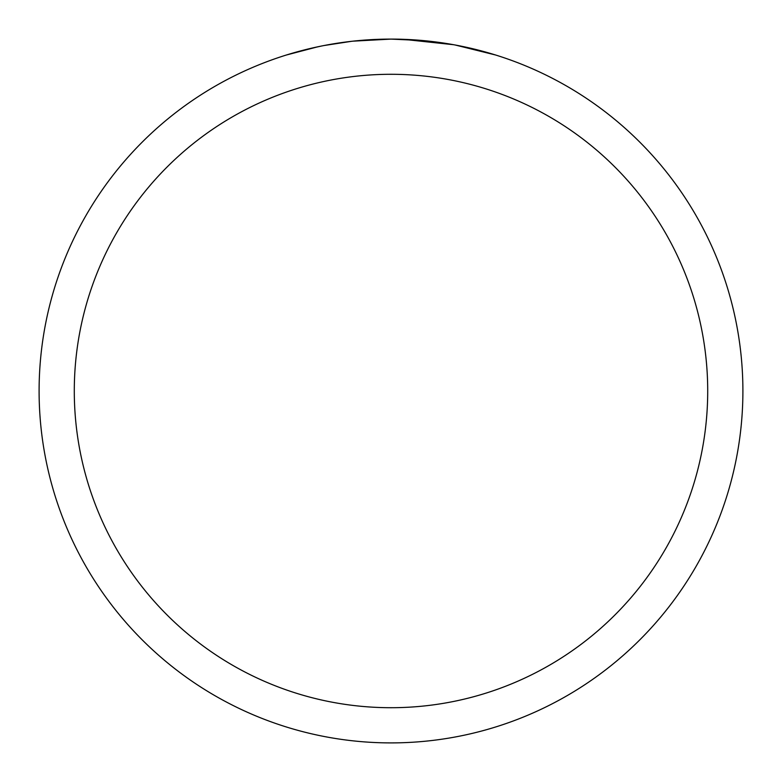 <?xml version="1.0" encoding="UTF-8"?>
<svg xmlns="http://www.w3.org/2000/svg" width="782" height="782" viewBox="0 0 782 782"><rect width="100%" height="100%" fill="white"/><g stroke="black" fill="none" stroke-linecap="round" stroke-linejoin="round"><path stroke-width="1.17" d="M386.816 39.129L352.965 41.163L391 39.1L423.541 40.605M428.516 41.104L435.818 41.964M391 39.1A351.9 351.9 0 0 1 742.9 391A351.9 351.9 0 0 1 391 742.9A351.9 351.9 0 0 1 39.1 391A351.9 351.9 0 0 1 391 39.1M455.173 45.004L495.573 54.994M453.511 44.701L403.238 39.315M391 74.29A316.71 316.71 0 0 1 707.71 391A316.71 316.71 0 0 1 391 707.71A316.71 316.71 0 0 1 74.29 391A316.71 316.71 0 0 1 391 74.29M351.313 41.348L324.08 45.522M310.053 48.533L321.461 46.04M286.447 54.994L317.717 46.812M338.772 43L341.783 42.56M359.632 40.498L362.408 40.263M363.718 40.156L365.458 40.029"/></g></svg>
